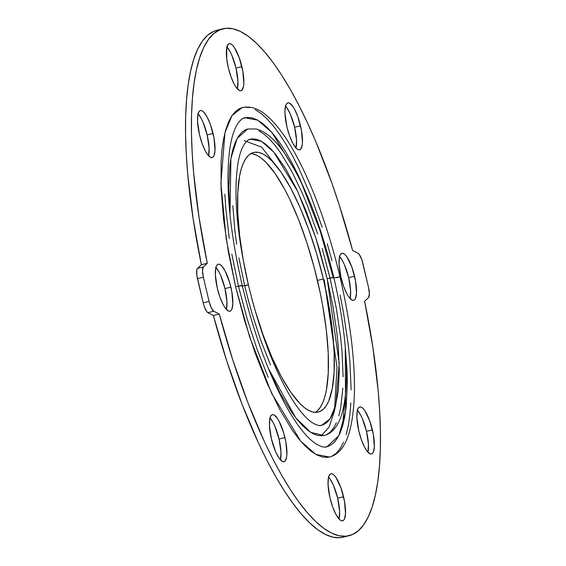 <?xml version="1.0" encoding="UTF-8"?>
<svg xmlns="http://www.w3.org/2000/svg" width="566" height="566" viewBox="0 0 566 566"><rect width="100%" height="100%" fill="white"/><g stroke="black" fill="none" stroke-linecap="round" stroke-linejoin="round"><path stroke-width="0.85" d="M339.338 256.292L342.741 261.202L344.425 264.697L348.663 277.68L354.557 276.215A24.225 6.721 -104 0 1 353.637 300.32A24.225 6.721 -104 0 1 341.008 277.411L339.055 264.223L339.388 257.558L340.046 255.28L341.001 253.83L342.211 253.257L343.64 253.596L345.232 254.82L346.916 256.893L351.911 267.244L355.512 280.821L356.509 293.046L355.519 298.346L354.564 299.796L353.347 300.362L351.918 300.03L348.649 296.726L346.93 293.888L343.654 286.375L341.008 277.411A24.225 6.721 -104 0 1 341.921 253.306A24.225 6.721 -104 0 1 354.557 276.215L348.663 277.68A24.225 6.721 76 0 0 339.607 256.575M285.278 105.821L286.969 107.894L290.372 114.233L294.603 127.216L300.496 125.744A24.225 6.721 -104 0 1 299.584 149.849A24.225 6.721 -104 0 1 286.948 126.94L285.002 113.759L284.995 110.115L285.986 104.816L286.941 103.359L288.158 102.793L289.587 103.125L292.855 106.429L294.575 109.266L297.85 116.78L301.452 130.357L302.449 142.575L302.117 145.596L300.504 149.332L299.294 149.898L297.865 149.558L296.273 148.334L292.87 143.424L289.594 135.911L286.948 126.94A24.225 6.721 -104 0 1 287.868 102.842A24.225 6.721 -104 0 1 300.496 125.744L294.603 127.216A24.225 6.721 76 0 0 285.554 106.104M226.669 46.695L230.072 51.605L231.756 55.1L235.994 68.083L241.88 66.618A24.225 6.721 -104 0 1 240.967 90.716A24.225 6.721 -104 0 1 228.339 67.814L226.718 58.751L226.718 47.961L228.324 44.233L229.541 43.66L230.97 43.999L232.555 45.223L234.239 47.296L239.234 57.647L242.835 71.224L243.833 83.45L243.5 86.464L241.894 90.199L240.677 90.765L239.248 90.433L235.98 87.129L234.26 84.292L230.985 76.778L228.339 67.814A24.225 6.721 -104 0 1 229.251 43.709A24.225 6.721 -104 0 1 241.88 66.618L235.994 68.083A24.225 6.721 76 0 0 226.938 46.978M197.831 113.54L201.234 118.45L202.918 121.945L207.156 134.927L213.049 133.463A24.225 6.721 -104 0 1 212.13 157.56A24.225 6.721 -104 0 1 199.501 134.658L197.548 121.471L197.881 114.806L198.539 112.528L199.494 111.07L200.704 110.504L202.133 110.844L203.725 112.068L207.128 116.978L210.403 124.492L214.005 138.069L215.002 150.287L214.012 155.593L213.057 157.044L211.84 157.61L210.41 157.277L207.142 153.973L205.423 151.136L202.147 143.623L199.501 134.658A24.225 6.721 -104 0 1 200.414 110.554A24.225 6.721 -104 0 1 213.049 133.463L207.156 134.927A24.225 6.721 76 0 0 198.1 113.823M215.667 267.202L219.07 272.112L220.754 275.607L224.992 288.589L230.878 287.125A24.225 6.721 -104 0 1 229.966 311.222A24.225 6.721 -104 0 1 217.337 288.32L215.384 275.133L215.717 268.468L216.375 266.19L217.33 264.739L218.54 264.166L219.969 264.506L221.561 265.73L224.964 270.64L229.669 282.54L231.841 291.731L232.838 303.949L231.848 309.255L230.893 310.706L229.676 311.272L228.247 310.939L224.978 307.635L223.259 304.798L219.983 297.284L217.337 288.32A24.225 6.721 -104 0 1 218.25 264.216A24.225 6.721 -104 0 1 230.878 287.125L224.992 288.589A24.225 6.721 76 0 0 215.936 267.485M269.727 417.666L273.13 422.576L274.814 426.071L279.052 439.06L284.939 437.589A24.225 6.721 -104 0 1 284.026 461.693A24.225 6.721 -104 0 1 271.397 438.784L269.444 425.597L269.777 418.932L270.435 416.654L271.383 415.203L272.6 414.637L274.029 414.97L277.298 418.274L279.017 421.111L283.722 433.004L285.894 442.195L286.891 454.42L286.559 457.441L284.953 461.17L283.736 461.743L282.307 461.403L279.031 458.106L275.628 451.767L271.397 438.784A24.225 6.721 -104 0 1 272.31 414.68A24.225 6.721 -104 0 1 284.939 437.589L279.052 439.06A24.225 6.721 76 0 0 269.996 417.949M328.337 476.798L330.02 478.871L333.431 485.203L337.661 498.186L343.555 496.722A24.225 6.721 -104 0 1 342.642 520.819A24.225 6.721 -104 0 1 330.006 497.917L328.054 484.729L328.386 478.065L329.044 475.787L329.999 474.336L331.216 473.763L332.645 474.103L334.23 475.327L335.914 477.4L340.909 487.75L344.51 501.327L345.508 513.553L344.517 518.852L343.562 520.303L342.352 520.869L340.923 520.536L339.331 519.305L335.928 514.395L332.652 506.881L330.006 497.917A24.225 6.721 -104 0 1 330.926 473.813A24.225 6.721 -104 0 1 343.555 496.722L337.661 498.186A24.225 6.721 76 0 0 328.613 477.081M357.174 409.954L360.577 414.864L362.261 418.359L366.499 431.342L372.393 429.877A24.225 6.721 -104 0 1 371.473 453.982A24.225 6.721 -104 0 1 358.844 431.073L356.891 417.885L357.224 411.22L357.882 408.942L358.837 407.492L360.047 406.919L361.476 407.258L363.068 408.482L364.752 410.555L369.74 420.906L373.348 434.483L374.345 446.708L373.355 452.008L372.4 453.458L371.183 454.024L369.754 453.691L366.485 450.387L364.766 447.55L361.49 440.037L358.844 431.073A24.225 6.721 -104 0 1 359.757 406.968A24.225 6.721 -104 0 1 372.393 429.877L366.499 431.342A24.225 6.721 76 0 0 357.443 410.237M329.554 457.003L327.339 457.378L322.203 456.974L316.719 454.88L310.939 451.13L304.918 445.746L298.714 438.799L292.389 430.337L279.611 409.232L267.074 383.246L255.266 353.382L244.639 320.788L235.59 286.707L242.191 285.37L235.59 286.707L249.578 336.728L271.616 393.285L300.751 441.225L315.878 454.427L329.504 457.017C344.899 453.196 353.757 432.148 354.486 388.538C354.5 355.582 349.661 318.318 339.947 276.746L333.353 278.083L339.947 276.746L336.296 277.821M324.919 447.14L329.377 445.937L333.416 443.157L337.003 438.827L340.095 432.99L342.663 425.703L344.687 417.029L346.151 407.06L347.319 383.628L347.015 370.39L345.288 347.248L345.522 411.977L338.808 435.721L326.957 446.8C324.162 447.763 320.172 446.553 314.979 443.164C307.211 437.787 298.657 427.302 289.332 411.723C270.364 378.873 254.65 336.756 242.191 285.363L238.541 286.446L247.052 318.531L257.063 349.222L268.178 377.338M345.182 397.084L342.444 426.87M324.191 435.544L317.752 435.516L312.941 433.683L307.869 430.393L302.591 425.674L297.15 419.576L291.596 412.154L280.389 393.639L268.263 368.233L295.827 417.913L310.72 432.396L324.155 435.558C338.652 431.724 346.095 411.567 346.477 375.102C346.498 346.25 342.26 313.649 333.763 277.29L327.169 278.628L339.211 363.33L335.85 404.824L330.098 418.769L321.601 425.335C319.507 426.113 316.344 425.186 312.128 422.561C305.364 418.076 297.815 408.893 289.474 395.004C272.946 366.386 259.249 329.653 248.375 284.818C236.793 233.914 233.341 193.31 238.01 163.015C239.284 155.891 240.975 150.33 243.083 146.346C245.623 141.882 248.028 139.498 250.285 139.194L261.435 141.316L273.824 152.127L297.681 191.372L315.722 237.678L327.169 278.628L319.769 250.731L315.559 237.168L306.326 211.479L296.315 188.506L285.901 169.135L275.486 154.115L270.414 148.419L265.482 144.019L260.749 140.941L256.257 139.229L252.054 138.896L248.177 139.944M248.375 284.825L241.774 286.163L248.375 284.825L244.724 285.901L248.241 299.938L252.125 313.805L260.827 340.491L270.498 364.943M248.403 284.939A133.76 37.123 -104 0 1 253.596 152.48A133.76 37.123 -104 0 1 323.342 278.967L317.448 280.439A133.76 37.123 76 0 0 250.759 153.648M324.226 279.837L337.003 367.093L334.442 411.043L329.179 426.948L321.113 435.926M307.847 197.032L297.865 174.441L291.907 162.725L285.894 152.162L279.88 142.858L273.923 134.892L268.079 128.341L262.412 123.282L256.971 119.744L251.806 117.778L246.974 117.395L242.51 118.598M224.872 194.145L225.763 208.231L229.265 238.406M231.848 254.205L238.541 286.446M322.181 248.474L330.112 278.373L336.353 308.413L340.647 337.449L342.013 351.238L343.123 376.701M342.855 388.127L340.675 407.824L338.793 415.897M336.395 422.689L333.515 428.129L330.176 432.162L326.412 434.752M319.84 425.632L323.717 424.585L327.226 422.172L330.346 418.401L333.034 413.329L335.27 406.989L338.298 390.781L339.31 370.405L338.277 346.64L337.003 333.77L332.992 306.666L327.169 278.628L333.763 277.29C321.269 225.933 305.343 185.308 285.979 155.424C276.286 140.63 266.43 131.821 256.405 128.998L247.738 128.977L237.196 138.352L230.907 158.452L229.987 214.648L228.77 187.827L229.853 165.994L231.218 156.711L233.1 148.632L235.498 141.84L238.378 136.406L241.717 132.366L245.481 129.777L247.823 128.956M258.945 130.852L264.018 134.142L269.303 138.861L274.743 144.96L280.29 152.381L291.504 170.897L302.499 193.685L307.784 206.42L317.675 233.949M335.086 407.612L334.782 409.289M280.255 171.01L261.619 147.16L244.399 140.665M232.838 205.635L234.89 230.758L236.659 244.13M238.902 257.863L244.724 285.901M248.552 285.561L243.267 260.127L239.63 235.541L237.77 212.752L237.762 192.638L239.609 175.962L241.201 169.121L243.231 163.376L245.672 158.77L248.495 155.353L251.686 153.16L255.202 152.212L259.016 152.516L263.091 154.065L267.378 156.853L271.85 160.85L281.161 172.297L290.648 187.969L299.959 207.269L308.732 229.449L316.627 253.66L323.342 278.967L328.62 304.402L332.263 328.988L334.117 351.776L334.131 371.897L332.284 388.573L328.662 401.16L326.221 405.765L323.391 409.176L320.207 411.369L316.691 412.324L312.878 412.02L308.803 410.463L304.508 407.676L300.037 403.685L290.733 392.238L281.238 376.56L271.935 357.266L263.162 335.086L255.266 310.875L251.537 297.532A133.76 37.123 -104 0 0 318.29 412.055L318.248 412.062M315.241 412.352A133.76 37.123 76 0 0 317.448 280.439L323.342 278.967A133.76 37.123 -104 0 1 318.29 412.055M253.122 153.98L257.197 155.537L261.492 158.324L265.963 162.315L275.267 173.762L284.762 189.44L289.459 198.68L298.544 219.516L306.913 242.821L314.257 267.704L320.285 293.202L322.733 305.873L326.37 330.459L328.23 353.248L328.238 373.362L326.391 390.038L324.799 396.879L322.769 402.624L320.328 407.23L317.505 410.647M333.763 277.29L330.112 278.373M222.778 28.824A261.195 72.483 -104 0 1 352.604 250.462L358.073 253.313A10.535 2.922 -104 0 1 362.813 263.148L368.53 287.323A10.535 2.922 -104 0 1 368.537 297.567L364.61 301.254L368.537 297.567L369.393 293.867L368.53 287.323L361.83 259.716L359.311 254.495L358.073 253.313L352.604 250.462L339.225 204.92L331.832 183.037L315.948 141.96L307.593 123.112L299.06 105.609L290.408 89.598L281.726 75.214L273.074 62.578L264.534 51.796L256.172 42.959L248.064 36.139L240.274 31.399L232.867 28.781L225.912 28.3L219.459 29.963L213.573 33.755L208.295 39.648L203.675 47.586L199.748 57.506L196.551 69.328L194.103 82.94L192.433 98.243L191.556 115.096L191.471 133.357L192.185 152.877L193.692 173.493L199.027 217.287L207.283 263.275A261.195 72.483 -104 0 1 222.778 28.824L216.884 30.295A261.195 72.483 76 0 0 201.39 264.747L207.283 263.275L203.357 266.961L197.463 268.433L201.39 264.747L207.283 263.275L203.357 266.961L202.494 270.661L203.364 277.213L209.073 301.381L203.187 302.852L197.47 278.677L203.364 277.213L209.073 301.381L211.281 307.819L213.814 311.215L219.29 314.073L213.396 315.538L207.927 312.687L213.814 311.215L219.29 314.073L213.396 315.538A261.195 72.483 76 0 0 343.222 537.176L349.116 535.705A261.195 72.483 -104 0 1 219.29 314.073L232.668 359.608L247.837 402.539L264.294 441.416L272.833 458.92L281.479 474.931L290.167 489.321L298.82 501.957L307.359 512.739L315.722 521.576L323.83 528.389L331.619 533.13L339.027 535.754L345.982 536.228L352.427 534.566L358.32 530.774L363.591 524.887L368.218 516.942L372.145 507.023L375.343 495.208L377.784 481.588L379.453 466.292L380.338 449.439L380.416 431.179L379.701 411.652L378.194 391.042L372.867 347.241L364.61 301.254A261.195 72.483 -104 0 1 349.116 535.705M340.109 295.013L343.406 312.071L348.309 345.175L349.866 360.896L351.132 389.924M350.821 402.95L349.887 414.814L348.338 425.399L346.187 434.61M343.456 442.35L340.173 448.548L336.367 453.147L332.079 456.104M339.947 276.746C326.752 220.478 305.322 166.079 284.174 135.748C278.5 127.513 272.854 120.961 267.244 116.094C259.087 108.743 250.802 105.884 242.39 107.512L232.018 115.535L224.985 132.571L220.889 183.25L226.195 238.682L235.59 286.707L228.487 252.457L223.584 219.353L221.08 188.669L221.073 161.586L222.006 149.721L223.556 139.13L225.7 129.925L228.431 122.178L231.713 115.98L235.52 111.382L239.814 108.431L242.51 107.483M244.547 107.151L249.684 107.561M255.167 109.648L260.947 113.405L266.968 118.782L273.173 125.737L279.498 134.199L285.887 144.082L292.282 155.303L298.607 167.741L310.84 195.801L322.111 227.185M327.254 243.748L331.994 260.678M216.962 30.274L213.573 31.434L207.68 35.226L202.409 41.113L197.782 49.058L193.855 58.977L190.657 70.792L188.216 84.412L186.547 99.708L185.662 116.561L185.584 134.821L186.299 154.348L187.806 174.958L193.133 218.759L201.39 264.747L197.463 268.433L196.827 269.777L196.827 275.218L203.187 302.852L204.17 306.284L206.689 311.505L207.927 312.687L213.396 315.538L226.775 361.08L241.951 404.011L258.407 442.888L266.94 460.391L275.592 476.402L284.274 490.786L292.926 503.422L301.466 514.204L309.828 523.041L317.936 529.861L325.726 534.601L333.133 537.219L340.088 537.7L343.293 537.155M348.663 277.68L350.616 290.867L350.064 298.515A24.225 6.721 76 0 0 348.663 277.68M294.603 127.216L296.556 140.403L296.004 148.051A24.225 6.721 76 0 0 294.603 127.216M235.994 68.083L237.946 81.271L237.395 88.919A24.225 6.721 76 0 0 235.994 68.083M207.156 134.927L209.109 148.115L208.557 155.763A24.225 6.721 76 0 0 207.156 134.927M224.992 288.589L226.945 301.777L226.393 309.425A24.225 6.721 76 0 0 224.992 288.589M279.052 439.06L280.998 452.241L280.446 459.896A24.225 6.721 76 0 0 279.052 439.06M337.661 498.186L339.614 511.374L339.062 519.022A24.225 6.721 76 0 0 337.661 498.186M366.499 431.342L368.452 444.529L367.9 452.177A24.225 6.721 76 0 0 366.499 431.342M242.191 285.363C229.159 228.247 225.105 182.245 230.022 147.358C231.501 138.323 233.56 131.305 236.199 126.31C239.156 121.046 242.071 118.188 244.936 117.735L257.763 120.176L272.005 132.607L299.435 177.738L320.186 230.985L333.353 278.083M197.47 278.677L203.364 277.213A10.535 2.922 -104 0 1 203.357 266.961L197.463 268.433A10.535 2.922 76 0 0 197.47 278.677M207.927 312.687L213.814 311.215A10.535 2.922 -104 0 1 209.073 301.381L203.187 302.852A10.535 2.922 76 0 0 207.927 312.687M317.597 281.061L314.463 268.468"/></g></svg>
